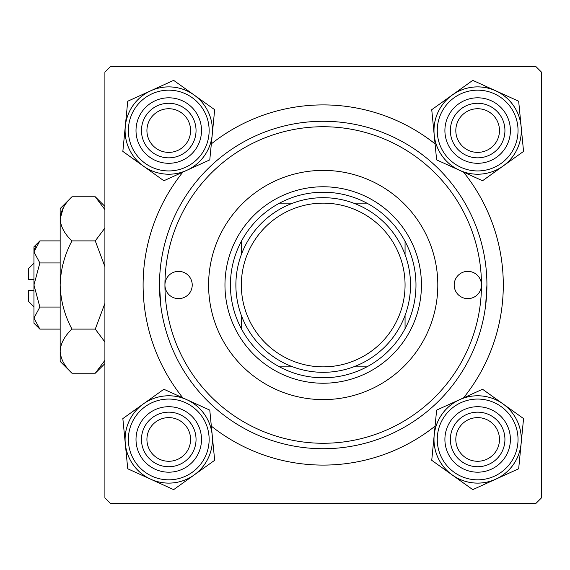 <?xml version="1.0" encoding="UTF-8"?>
<svg xmlns="http://www.w3.org/2000/svg" width="570" height="570" viewBox="0 0 570 570"><rect width="100%" height="100%" fill="white"/><g stroke="black" fill="none" stroke-linecap="round" stroke-linejoin="round"><path stroke-width="0.85" d="M182.885 397.896A180.099 180.099 0 0 1 182.885 172.104M211.335 143.861A180.099 180.099 0 0 1 435.067 143.861M463.517 172.104A180.099 180.099 0 0 1 463.517 397.896M536.042 66.704L110.359 66.704L104.901 72.162L104.901 497.838L110.359 503.296L536.042 503.296L541.5 497.838L541.5 72.162L536.042 66.704M160.797 305.727L159.479 285A163.725 163.725 0 0 1 323.204 121.275A163.725 163.725 0 0 1 486.923 285A163.725 163.725 0 0 1 323.204 448.725A163.725 163.725 0 0 1 159.479 285M485.611 305.727L486.923 285M435.067 426.139A180.099 180.099 0 0 1 211.335 426.139M455.815 439.449A21.831 21.831 0 0 0 477.646 461.272A21.831 21.831 0 0 0 499.477 439.449A21.831 21.831 0 0 0 477.646 417.618A21.831 21.831 0 0 0 455.815 439.449M504.934 439.449A27.289 27.289 0 0 1 477.646 466.73A27.289 27.289 0 0 1 450.364 439.449A27.289 27.289 0 0 1 477.646 412.16A27.289 27.289 0 0 1 504.934 439.449M146.925 439.449A21.831 21.831 0 0 0 168.756 461.272A21.831 21.831 0 0 0 190.587 439.449A21.831 21.831 0 0 0 168.756 417.618A21.831 21.831 0 0 0 146.925 439.449M196.044 439.449A27.289 27.289 0 0 1 168.756 466.73A27.289 27.289 0 0 1 141.467 439.449A27.289 27.289 0 0 1 168.756 412.16A27.289 27.289 0 0 1 196.044 439.449M499.477 130.551A21.831 21.831 0 0 0 477.646 108.728A21.831 21.831 0 0 0 455.815 130.551A21.831 21.831 0 0 0 477.646 152.382A21.831 21.831 0 0 0 499.477 130.551M450.364 130.551A27.289 27.289 0 0 1 477.646 103.27A27.289 27.289 0 0 1 504.934 130.551A27.289 27.289 0 0 1 477.646 157.84A27.289 27.289 0 0 1 450.364 130.551M190.587 130.551A21.831 21.831 0 0 0 168.756 108.728A21.831 21.831 0 0 0 146.925 130.551A21.831 21.831 0 0 0 168.756 152.382A21.831 21.831 0 0 0 190.587 130.551M141.467 130.551A27.289 27.289 0 0 1 168.756 103.27A27.289 27.289 0 0 1 196.044 130.551A27.289 27.289 0 0 1 168.756 157.84A27.289 27.289 0 0 1 141.467 130.551M452.245 474.974A43.669 43.669 0 0 1 434.183 435.209L431.739 460.303L472.758 489.637L518.672 468.775L523.559 418.587L482.541 389.253L436.627 410.115L434.183 435.209A43.669 43.669 0 0 1 503.046 403.923A43.669 43.669 0 0 1 495.715 479.206A43.669 43.669 0 0 1 452.245 474.974M447.835 452.993A32.747 32.747 0 0 1 464.101 409.638A32.747 32.747 0 0 1 507.457 425.897A32.747 32.747 0 0 1 491.19 469.26A32.747 32.747 0 0 1 447.835 452.993M502.491 428.155A27.289 27.289 0 0 0 466.36 414.604A27.289 27.289 0 0 0 452.808 450.735A27.289 27.289 0 0 0 488.939 464.286A27.289 27.289 0 0 0 502.491 428.155M517.396 421.387A43.662 43.662 0 0 1 495.708 479.192A43.662 43.662 0 0 1 437.903 457.503A43.662 43.662 0 0 1 459.584 399.698A43.662 43.662 0 0 1 517.396 421.387A43.662 43.662 0 0 0 459.584 399.698A43.662 43.662 0 0 0 437.903 457.503M125.293 443.681A43.669 43.669 0 0 1 143.355 403.923L122.849 418.587L127.737 468.775L173.643 489.637L214.669 460.303L209.774 410.115L163.868 389.253L143.355 403.923A43.669 43.669 0 0 1 212.218 435.209A43.669 43.669 0 0 1 150.694 479.206A43.669 43.669 0 0 1 125.293 443.681M138.945 425.897A32.747 32.747 0 0 1 182.3 409.638A32.747 32.747 0 0 1 198.567 452.993A32.747 32.747 0 0 1 155.211 469.26A32.747 32.747 0 0 1 138.945 425.897M193.601 450.735A27.289 27.289 0 0 0 180.042 414.604A27.289 27.289 0 0 0 143.911 428.155A27.289 27.289 0 0 0 157.47 464.286A27.289 27.289 0 0 0 193.601 450.735M208.506 457.503A43.662 43.662 0 0 1 150.694 479.192A43.662 43.662 0 0 1 129.005 421.387A43.662 43.662 0 0 1 186.817 399.698A43.662 43.662 0 0 1 208.506 457.503A43.662 43.662 0 0 0 186.817 399.698A43.662 43.662 0 0 0 129.005 421.387M521.115 126.319A43.669 43.669 0 0 1 503.046 166.077L523.559 151.413L518.672 101.225L472.758 80.363L431.739 109.697L436.627 159.885L482.541 180.747L503.046 166.077A43.669 43.669 0 0 1 434.183 134.791A43.669 43.669 0 0 1 495.715 90.794A43.669 43.669 0 0 1 521.115 126.319M507.457 144.103A32.747 32.747 0 0 1 464.101 160.362A32.747 32.747 0 0 1 447.835 117.007A32.747 32.747 0 0 1 491.19 100.74A32.747 32.747 0 0 1 507.457 144.103M452.808 119.265A27.289 27.289 0 0 0 466.36 155.396A27.289 27.289 0 0 0 502.491 141.845A27.289 27.289 0 0 0 488.939 105.714A27.289 27.289 0 0 0 452.808 119.265M437.903 112.497A43.662 43.662 0 0 1 495.708 90.808A43.662 43.662 0 0 1 517.396 148.613A43.662 43.662 0 0 1 459.584 170.302A43.662 43.662 0 0 1 437.903 112.497A43.662 43.662 0 0 0 459.584 170.302A43.662 43.662 0 0 0 517.396 148.613M194.156 95.026A43.669 43.669 0 0 1 212.218 134.791L214.669 109.697L173.643 80.363L127.737 101.225L122.849 151.413L163.868 180.747L209.774 159.885L212.218 134.791A43.669 43.669 0 0 1 143.355 166.077A43.669 43.669 0 0 1 150.694 90.794A43.669 43.669 0 0 1 194.156 95.026M198.567 117.007A32.747 32.747 0 0 1 182.3 160.362A32.747 32.747 0 0 1 138.945 144.103A32.747 32.747 0 0 1 155.211 100.74A32.747 32.747 0 0 1 198.567 117.007M143.911 141.845A27.289 27.289 0 0 0 180.042 155.396A27.289 27.289 0 0 0 193.601 119.265A27.289 27.289 0 0 0 157.47 105.714A27.289 27.289 0 0 0 143.911 141.845M129.005 148.613A43.662 43.662 0 0 1 150.694 90.808A43.662 43.662 0 0 1 208.506 112.497A43.662 43.662 0 0 1 186.817 170.302A43.662 43.662 0 0 1 129.005 148.613A43.662 43.662 0 0 0 186.817 170.302A43.662 43.662 0 0 0 208.506 112.497M481.465 285A13.644 13.644 0 0 0 467.828 271.356A13.644 13.644 0 0 0 454.183 285A13.644 13.644 0 0 0 467.828 298.644A13.644 13.644 0 0 0 481.465 285A158.268 158.268 0 0 0 323.204 126.732A158.268 158.268 0 0 0 164.937 285A158.268 158.268 0 0 0 323.204 443.268A158.268 158.268 0 0 0 481.465 285M192.225 285A13.644 13.644 0 0 0 178.581 271.356A13.644 13.644 0 0 0 164.937 285A13.644 13.644 0 0 0 178.581 298.644A13.644 13.644 0 0 0 192.225 285M437.81 285A114.606 114.606 0 0 0 323.204 170.394A114.606 114.606 0 0 0 208.599 285A114.606 114.606 0 0 0 323.204 399.606A114.606 114.606 0 0 0 437.81 285M323.204 192.225A92.775 92.775 0 0 0 279.542 203.141L292.816 203.141L279.542 203.141A92.775 92.775 0 0 0 241.338 328.662L241.338 315.388L241.338 328.662A92.775 92.775 0 0 0 366.859 366.859L353.585 366.859L366.859 366.859A92.775 92.775 0 0 0 405.063 328.662L405.063 315.388L405.063 328.662A92.775 92.775 0 0 0 405.063 241.338L405.063 254.612L405.063 241.338A92.775 92.775 0 0 0 366.859 203.141L353.585 203.141L366.859 203.141A92.775 92.775 0 0 0 323.204 192.225M323.204 383.232A98.232 98.232 0 0 1 224.965 285A98.232 98.232 0 0 1 323.204 186.768A98.232 98.232 0 0 1 421.437 285A98.232 98.232 0 0 1 323.204 383.232M279.542 366.859L292.816 366.859L279.542 366.859M241.338 241.338L241.338 254.612L241.338 241.338M410.521 285A87.317 87.317 0 0 1 323.204 372.317A87.317 87.317 0 0 1 235.88 285A87.317 87.317 0 0 1 323.204 197.683A87.317 87.317 0 0 1 410.521 285A87.317 87.317 0 0 0 323.204 197.683A87.317 87.317 0 0 0 235.88 285M33.958 279.542L28.5 279.542L28.5 268.627L33.958 263.169M39.864 329.111L33.958 318.081L33.958 323.204L39.864 329.111L60.156 329.111M60.156 307.059L39.864 307.059L33.958 318.081L34.079 319.606M39.864 307.059L33.958 285L39.864 262.941L60.156 262.941M39.864 262.941L33.958 251.919L39.864 240.889L60.156 240.889M35.596 246.261L34.079 250.394M104.901 360.361L95.268 373.222L71.97 373.222L60.156 361.401L60.156 208.599L71.97 196.778L95.268 196.778L104.901 209.632M103.826 362.449L104.901 360.368M71.97 373.222C64.588 366.36 60.648 359.007 60.156 351.17L60.399 354.212M60.156 351.17C60.605 343.418 64.545 336.072 71.97 329.111L95.268 329.111L104.901 341.971M71.97 329.111C64.574 315.31 60.634 300.611 60.156 285C60.627 269.446 64.567 254.74 71.97 240.889L95.268 240.889L104.901 266.603M104.901 303.39L95.268 329.111M71.97 240.889C64.588 234.021 60.648 226.668 60.156 218.83C60.605 211.085 64.545 203.732 71.97 196.778M104.901 228.029L95.268 240.889M63.413 207.551L60.156 218.83M33.958 318.081L33.958 246.796L39.864 240.889M33.958 306.831L28.5 301.373L28.5 290.458L33.958 290.458M440.881 456.15A40.385 40.385 0 0 0 494.354 476.214A40.385 40.385 0 0 0 514.418 422.741A40.385 40.385 0 0 0 460.945 402.676A40.385 40.385 0 0 0 440.881 456.15M131.991 422.741A40.385 40.385 0 0 0 152.048 476.214A40.385 40.385 0 0 0 205.521 456.15A40.385 40.385 0 0 0 185.464 402.676A40.385 40.385 0 0 0 131.991 422.741M514.418 147.26A40.385 40.385 0 0 0 494.354 93.786A40.385 40.385 0 0 0 440.881 113.85A40.385 40.385 0 0 0 460.945 167.323A40.385 40.385 0 0 0 514.418 147.26M205.521 113.85A40.385 40.385 0 0 0 152.048 93.786A40.385 40.385 0 0 0 131.991 147.26A40.385 40.385 0 0 0 185.464 167.323A40.385 40.385 0 0 0 205.521 113.85M241.338 285A81.859 81.859 0 0 0 323.204 366.859A81.859 81.859 0 0 0 405.063 285A81.859 81.859 0 0 0 323.204 203.141A81.859 81.859 0 0 0 241.338 285M104.901 206.411L95.268 196.778M104.901 363.589L95.268 373.222"/></g></svg>
